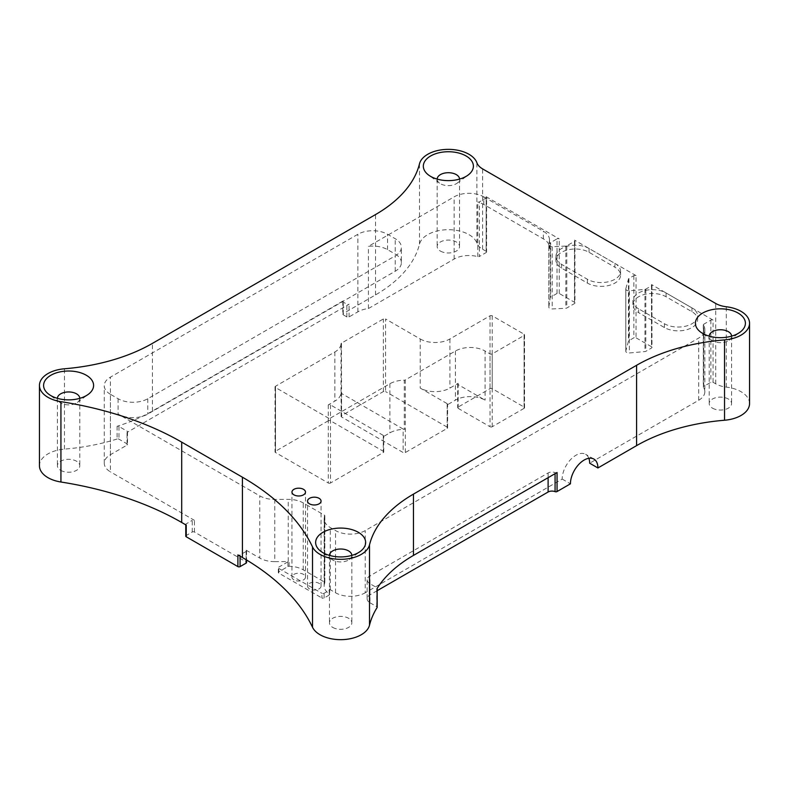 <?xml version="1.0" encoding="UTF-8"?>
<svg xmlns="http://www.w3.org/2000/svg" width="789" height="789" viewBox="0 0 789 789"><rect width="100%" height="100%" fill="white"/><g stroke="black" fill="none" stroke-linecap="round" stroke-linejoin="round"><path stroke-width="0.59" stroke-dasharray="3.94 2.96" d="M458.143 384.598A1.558 0.897 180 0 1 457.689 383.967A1.558 0.897 180 0 1 458.143 383.336L449.908 388.089A20.987 12.111 180 0 1 420.221 388.089L447.156 403.643A1.558 0.897 180 0 1 447.61 404.274A1.558 0.897 180 0 1 447.156 404.915L455.401 400.151A20.987 12.111 180 0 1 485.077 400.151L458.143 384.598L458.143 408.337A1.558 0.897 180 0 1 457.689 407.706A1.558 0.897 180 0 1 458.143 407.065L490.018 388.661A1.558 0.897 180 0 1 492.218 388.661L524.093 407.065A1.558 0.897 180 0 1 524.557 407.706A1.558 0.897 180 0 1 524.093 408.337L524.093 335.483L492.218 353.886A1.558 0.897 180 0 1 490.018 353.886L485.077 351.036L485.077 400.151M447.156 403.643L447.156 427.125A1.558 0.897 180 0 1 447.61 427.756A1.558 0.897 180 0 1 447.156 428.388L405.349 452.531A1.558 0.897 180 0 1 403.149 452.531L341.558 416.967A1.558 0.897 180 0 1 341.104 416.336A1.558 0.897 180 0 1 341.558 415.695L383.365 391.561A1.558 0.897 180 0 1 385.565 391.561L385.565 318.963L420.221 338.974L420.221 388.089M383.286 435.4L383.286 451.259A1.558 0.897 180 0 1 383.74 451.9A1.558 0.897 180 0 1 383.286 452.531L330.502 483.006L330.502 418.022A1.558 0.897 180 0 1 328.303 418.022L275.499 387.527A1.558 0.897 180 0 1 275.045 386.896A1.558 0.897 180 0 1 275.499 386.265L334.871 351.983A20.987 12.111 180 0 0 341.016 343.767L341.016 392.883A20.987 12.111 180 0 1 334.871 401.098L328.283 404.905A1.558 0.897 180 0 1 330.483 404.905L383.286 435.4A1.558 0.897 180 0 1 383.74 436.031A1.558 0.897 180 0 1 383.286 436.662L389.884 432.855A20.987 12.111 180 0 1 404.274 429.315A1.558 0.897 180 0 0 405.339 429.048A1.558 0.897 180 0 1 403.149 429.048L403.149 452.531M328.283 404.905L328.283 420.774A1.558 0.897 180 0 1 330.483 420.774L383.286 451.259M403.149 429.048L341.558 393.484A1.558 0.897 180 0 1 341.104 392.853A1.558 0.897 180 0 1 341.558 392.222L341.469 343.156L383.365 318.963A1.558 0.897 180 0 1 385.565 318.963M328.283 420.774L275.499 451.249L275.499 386.265M330.502 483.006A1.558 0.897 180 0 1 328.303 483.006L328.303 418.022M275.499 387.527L275.499 452.511L328.303 483.006M275.499 452.511A1.558 0.897 180 0 1 275.045 451.88A1.558 0.897 180 0 1 275.499 451.249M447.156 427.125L385.565 391.561M458.143 408.337L490.018 426.741L490.018 353.886M420.221 338.974A20.987 12.111 180 0 0 449.908 338.974L490.018 315.807A1.558 0.897 180 0 1 492.218 315.807L524.093 334.211A1.558 0.897 180 0 1 524.557 334.852A1.558 0.897 180 0 1 524.093 335.483M330.502 418.022L389.884 383.74A20.987 12.111 180 0 1 404.274 380.19L404.274 429.315M749.55 403.583A29.144 16.825 -0 0 0 726.304 387.113A20.987 12.111 180 0 1 715.712 383.809L713.069 382.29A1.558 0.897 180 0 0 710.869 382.29L703.719 386.413L703.719 324.23L710.869 320.097A1.558 0.897 180 0 1 713.069 320.097L713.069 382.29M486.162 251.287A1.558 0.897 180 0 1 486.616 251.918L486.616 197.339A1.558 0.897 180 0 0 486.162 196.708L486.162 251.287L482.612 249.235A20.987 12.111 180 0 1 476.901 243.12A29.144 16.825 -0 0 0 447.462 229.707A29.144 16.825 -0 0 0 419.501 244.146A155.443 89.749 180 0 1 375.534 294.908L343.254 313.549L343.254 300.856L152.405 411.039A155.443 89.749 180 0 1 117.107 426.316A1.558 0.897 180 0 1 118.952 426.464L127.039 431.139A1.558 0.897 180 0 1 127.502 431.77A1.558 0.897 180 0 1 127.039 432.411L349.073 304.219A1.558 0.897 180 0 1 346.874 304.219L343.254 302.128A1.558 0.897 180 0 1 342.801 301.497A1.558 0.897 180 0 1 343.254 300.856M486.616 197.339A1.558 0.897 180 0 1 486.162 197.98L479.377 201.895A1.4 0.809 180 0 1 477.799 202.053A20.987 12.111 180 0 1 483.805 204.479L543.355 238.86A20.987 12.111 180 0 1 549.499 247.43A20.987 12.111 180 0 1 549.42 248.456L549.42 240.832L548.838 244.807L548.838 306.99A3.107 1.795 180 0 0 548.828 307.148L548.828 244.955A3.107 1.795 180 0 1 548.838 244.807M486.616 251.918A1.558 0.897 180 0 1 486.162 252.549L479.377 256.474L479.377 201.895M342.801 301.497L342.801 314.19A1.558 0.897 180 0 0 343.254 314.821L346.874 316.912A1.558 0.897 180 0 0 349.073 316.912L357.871 311.833A20.987 12.111 0 0 1 368.424 308.538L454.129 259.058A20.987 12.111 0 0 1 477.799 256.632A1.4 0.809 0 0 0 479.377 256.474M342.801 314.19A1.558 0.897 180 0 1 343.254 313.549M440.449 251.089A11.194 6.46 0 0 0 452.639 252.49A11.194 6.46 0 0 0 459.553 246.523A11.194 6.46 0 0 0 448.359 240.063A11.194 6.46 0 0 0 437.165 246.523A11.194 6.46 0 0 0 440.449 251.089M625.825 288.735L628.478 278.981A1.558 0.897 180 0 1 628.912 278.487L633.853 275.627A1.558 0.897 180 0 1 636.052 275.627L636.052 337.82A1.558 0.897 180 0 0 633.853 337.82L628.912 340.68A1.558 0.897 180 0 0 628.478 341.173L625.825 350.927A3.107 1.795 180 0 0 625.785 351.204L625.785 289.011A3.107 1.795 180 0 1 625.825 288.735L625.825 350.927M713.069 320.097L651.517 284.563A1.558 0.897 180 0 1 651.97 285.194A1.558 0.897 180 0 1 651.517 285.825L645.816 289.119A1.558 0.897 180 0 1 644.958 289.366L629.375 290.786A3.107 1.795 180 0 1 625.785 289.011M651.517 284.563L651.517 346.746A1.558 0.897 180 0 1 651.97 347.387A1.558 0.897 180 0 1 651.517 348.018L645.816 351.312A1.558 0.897 180 0 1 644.958 351.559L629.375 352.979A3.107 1.795 180 0 1 625.785 351.204M712.487 408.16A11.194 6.46 0 0 0 724.687 409.56A11.194 6.46 0 0 0 731.6 403.583A11.194 6.46 0 0 0 720.406 397.123A11.194 6.46 0 0 0 709.212 403.583A11.194 6.46 0 0 0 712.487 408.16M117.107 426.316L117.107 439.009A1.558 0.897 180 0 1 118.952 439.157L127.039 443.832A1.558 0.897 180 0 1 127.502 444.463A1.558 0.897 180 0 1 127.039 445.095L110.411 454.701A20.987 12.111 180 0 0 104.266 463.271A20.987 12.111 180 0 0 110.411 471.832L110.411 394.283L118.103 398.731A20.987 12.111 180 0 0 147.78 398.731L395.24 255.863A20.987 12.111 0 0 0 401.384 247.292L401.384 262.648A20.987 12.111 0 0 1 395.24 271.219L147.78 414.087A20.987 12.111 180 0 1 118.103 414.087L259.788 495.887A20.987 12.111 180 0 0 274.769 499.437L288.241 499.378A20.987 12.111 180 0 1 289.07 499.388A20.987 12.111 180 0 1 303.223 502.928L324.387 515.138A1.558 0.897 180 0 1 324.841 515.779A1.558 0.897 180 0 1 324.792 515.996A20.987 12.111 0 0 0 324.151 518.975A20.987 12.111 0 0 0 324.171 519.527A20.987 12.111 -0 0 0 329.309 526.934A20.987 12.111 0 0 0 330.295 527.545L335.562 530.583A20.987 12.111 0 0 0 345.335 533.768A20.987 12.111 0 0 0 365.238 530.583L698.699 338.067A20.987 12.111 0 0 0 704.843 329.496L704.843 391.689A20.987 12.111 -0 0 1 698.699 400.26L589.669 463.202M704.843 391.689A20.987 12.111 -0 0 0 703.403 387.281A1.4 0.809 180 0 1 703.305 386.985A1.4 0.809 180 0 1 703.719 386.413M651.517 346.746L636.052 337.82M110.411 394.283A20.987 12.111 180 0 1 104.266 385.722A20.987 12.111 180 0 1 110.411 377.152L357.871 234.284A20.987 12.111 -0 0 1 368.424 230.99A20.987 12.111 -0 0 1 387.547 234.284L395.24 238.722A20.987 12.111 0 0 1 401.384 247.292M405.349 452.531L405.339 379.933L455.401 351.036A20.987 12.111 180 0 1 485.077 351.036M341.016 392.883A1.558 0.897 180 0 1 341.469 392.271M557.054 472.512A1.558 0.897 180 0 1 555.071 472.611A5.444 3.136 180 0 0 548.108 472.966L369.992 575.802A9.715 5.612 180 0 0 367.141 579.767L367.141 598.812A9.715 5.612 180 0 1 369.992 594.847L369.992 575.802M367.141 579.767A9.715 5.612 180 0 0 369.992 583.742L376.708 587.618A1.558 0.897 180 0 1 377.162 588.249A1.558 0.897 180 0 1 377.073 588.555M377.162 590.705L369.992 594.847M614.897 263.418A19.429 11.214 180 0 1 620.588 271.347A19.429 11.214 180 0 1 608.595 281.712A19.429 11.214 180 0 1 587.41 279.276L561.581 264.364A19.429 11.214 180 0 1 555.89 256.435A19.429 11.214 180 0 1 567.893 246.069A19.429 11.214 180 0 1 589.067 248.505L614.897 263.418L614.897 267.224A19.429 11.214 180 0 1 620.588 275.154A19.429 11.214 180 0 1 608.595 285.519A19.429 11.214 180 0 1 587.41 283.083L561.581 268.171A19.429 11.214 180 0 1 555.89 260.242A19.429 11.214 180 0 1 567.893 249.876A19.429 11.214 180 0 1 589.067 252.312L614.897 267.224M638.607 308.834A19.429 11.214 180 0 1 632.916 300.895A19.429 11.214 180 0 1 644.909 290.539A19.429 11.214 180 0 1 666.084 292.966L691.943 307.897A19.429 11.214 180 0 1 697.634 315.827A19.429 11.214 180 0 1 685.621 326.202A19.429 11.214 180 0 1 664.437 323.746L638.607 308.834L638.607 312.641A19.429 11.214 180 0 1 632.916 304.702A19.429 11.214 180 0 1 644.909 294.346A19.429 11.214 180 0 1 666.084 296.772L691.943 311.704A19.429 11.214 180 0 1 697.634 319.644A19.429 11.214 180 0 1 685.621 330.009A19.429 11.214 180 0 1 664.437 327.553L638.607 312.641M401.384 262.648A20.987 12.111 0 0 0 395.24 254.088L395.24 238.722M483.805 204.479L483.805 196.865A20.987 12.111 0 0 0 454.129 196.865L368.424 246.346A20.987 12.111 -0 0 1 387.547 249.64L395.24 254.088M483.805 196.865L543.355 231.246A20.987 12.111 180 0 1 549.499 239.807A20.987 12.111 180 0 1 549.42 240.832M636.052 275.627L574.5 240.093A1.558 0.897 180 0 1 574.954 240.724A1.558 0.897 180 0 1 574.5 241.365L566.788 245.813A1.558 0.897 180 0 1 565.821 246.069L552.201 246.74A3.107 1.795 180 0 1 548.828 244.955M704.843 329.496A20.987 12.111 0 0 0 703.403 325.088A1.4 0.809 180 0 1 703.305 324.802A1.4 0.809 180 0 1 703.719 324.23M341.016 343.767A1.558 0.897 180 0 1 341.469 343.156M405.339 379.933A1.558 0.897 180 0 1 404.274 380.19M548.838 306.99L550.209 297.7A1.558 0.897 180 0 1 550.653 297.137L550.653 242.558A1.558 0.897 180 0 0 550.209 243.12L549.42 248.456M574.954 240.724L574.954 302.917A1.558 0.897 180 0 0 574.5 302.286L559.223 293.459A1.558 0.897 180 0 0 557.024 293.459L550.653 297.137M557.024 293.459L557.024 238.889L550.653 242.558M557.024 238.889A1.558 0.897 180 0 1 559.223 238.889L486.162 196.708M574.954 302.917A1.558 0.897 180 0 1 574.5 303.558L566.788 308.006A1.558 0.897 180 0 1 565.821 308.262L552.201 308.933A3.107 1.795 180 0 1 548.828 307.148M185.78 536.145A1.558 0.897 180 0 1 186.234 535.504L192.25 532.033A1.558 0.897 180 0 1 194.449 532.033L246.109 561.857A1.558 0.897 180 0 1 246.562 562.488M246.109 561.857L246.109 550.18A1.558 0.897 180 0 1 246.562 550.811A1.558 0.897 180 0 1 246.109 551.452L240.093 554.923A1.558 0.897 180 0 1 237.893 554.923M192.25 532.033L192.25 520.355A1.558 0.897 180 0 1 194.449 520.355L110.411 471.832M186.234 525.099A1.558 0.897 180 0 1 185.78 524.468A1.558 0.897 180 0 1 186.234 523.827L192.25 520.355M369.992 583.742L369.992 602.776A9.715 5.612 180 0 1 367.141 598.812M369.992 602.776L376.708 606.652A1.558 0.897 180 0 1 377.073 606.988M437.165 179.103A11.194 6.46 0 0 0 437.165 179.182A11.194 6.46 0 0 0 439.532 183.147A11.194 6.46 0 0 0 440.449 183.748A11.194 6.46 0 0 0 457.186 183.147A11.194 6.46 0 0 0 459.553 179.182A11.194 6.46 0 0 0 459.553 179.103M588.841 458.281A19.429 11.214 120 0 0 585.645 454.306A19.429 11.214 120 0 0 570.664 459.514A19.429 11.214 120 0 0 562.182 479.071L365.238 592.776L365.238 530.583M329.23 595.044L324.101 598.003A1.558 0.897 180 0 1 321.912 598.003L321.912 593.308A1.558 0.897 180 0 0 324.101 593.308L329.23 590.35A1.558 0.897 180 0 0 329.684 589.708L329.684 594.403A1.558 0.897 180 0 1 329.23 595.044L329.23 590.35M278.764 573.09L278.764 568.396A1.558 0.897 180 0 1 278.31 567.764L278.31 572.459A1.558 0.897 180 0 0 278.764 573.09L321.912 598.003M278.31 572.459A1.558 0.897 180 0 1 278.764 571.828L278.764 567.123A1.558 0.897 180 0 0 278.31 567.764M324.841 515.779L324.841 582.667A1.558 0.897 180 0 0 324.387 582.026L303.223 569.816A20.987 12.111 180 0 0 289.07 566.275A1.558 0.897 180 0 0 287.926 566.532L278.764 571.828M324.841 582.667A1.558 0.897 180 0 1 324.792 582.884A20.987 12.111 0 0 0 324.151 585.862A20.987 12.111 0 0 0 324.171 586.414A20.987 12.111 -0 0 0 329.309 593.821A1.558 0.897 180 0 1 329.684 594.403M293.942 579.885A6.766 3.906 180 0 1 291.96 577.124A6.766 3.906 180 0 1 298.725 573.218A6.766 3.906 180 0 1 305.481 577.124A6.766 3.906 180 0 1 301.309 580.734A6.766 3.906 180 0 1 293.942 579.885M309.515 588.88A6.766 3.906 180 0 1 307.542 586.119A6.766 3.906 180 0 1 314.298 582.213A6.766 3.906 180 0 1 321.064 586.119A6.766 3.906 180 0 1 316.892 589.728A6.766 3.906 180 0 1 309.515 588.88M329.309 593.821L329.309 589.117A1.558 0.897 180 0 1 329.684 589.708M287.926 566.532L287.926 561.837A1.558 0.897 180 0 1 289.07 561.581A20.987 12.111 180 0 0 288.241 561.571L288.241 499.378M329.309 589.117A20.987 12.111 -0 0 0 330.295 589.728L335.562 592.776A20.987 12.111 -0 0 0 345.335 595.961A20.987 12.111 0 0 0 365.238 592.776M278.764 568.396L321.912 593.308M274.769 499.437L274.769 561.62L288.241 561.571M117.107 439.009A155.443 89.749 180 0 1 64.471 449.119A29.144 16.825 0 0 0 39.45 465.776M731.6 336.153A11.194 6.46 180 0 1 731.6 336.213A11.194 6.46 180 0 1 729.233 340.187A11.194 6.46 180 0 1 712.487 340.779A11.194 6.46 180 0 1 711.579 340.187A11.194 6.46 180 0 1 709.212 336.213A11.194 6.46 180 0 1 709.212 336.153M562.182 479.071L570.427 483.825M368.424 308.538L368.424 246.346M274.769 561.62A20.987 12.111 180 0 1 259.788 558.079L259.788 495.887M287.926 561.837L278.764 567.123M79.788 398.346A11.194 6.46 180 0 1 79.788 398.406A11.194 6.46 180 0 1 77.421 402.38A11.194 6.46 180 0 1 60.684 402.972A11.194 6.46 180 0 1 59.767 402.38A11.194 6.46 180 0 1 57.4 398.406A11.194 6.46 180 0 1 57.4 398.346M60.684 470.343A11.194 6.46 0 0 0 72.884 471.753A11.194 6.46 0 0 0 79.788 465.776A11.194 6.46 0 0 0 68.594 459.316A11.194 6.46 0 0 0 57.4 465.776A11.194 6.46 0 0 0 60.684 470.343M351.835 555.407A11.194 6.46 180 0 1 351.835 555.466A11.194 6.46 180 0 1 349.468 559.44A11.194 6.46 180 0 1 332.731 560.042A11.194 6.46 180 0 1 331.814 559.44A11.194 6.46 180 0 1 329.447 555.466A11.194 6.46 180 0 1 329.447 555.407M332.731 627.413A11.194 6.46 0 0 0 344.921 628.813A11.194 6.46 0 0 0 351.835 622.846A11.194 6.46 0 0 0 340.641 616.377A11.194 6.46 0 0 0 329.447 622.846A11.194 6.46 0 0 0 332.731 627.413M246.109 550.18L259.788 558.079M524.093 408.337L492.218 426.741A1.558 0.897 180 0 1 490.018 426.741M458.143 383.336L458.143 407.065M447.156 404.915L447.156 428.388M383.286 436.662L383.286 452.531M330.483 404.905L330.483 420.774M341.558 392.222L341.558 415.695M341.558 393.484L341.558 416.967M449.908 338.974L449.908 388.089M490.018 388.661L490.018 315.807M389.884 383.74L389.884 432.855M334.871 351.983L334.871 401.098M726.304 387.113L726.304 306.763M715.712 383.809L715.712 303.469M482.612 249.235L482.612 168.895M476.901 243.12L476.901 162.781M419.501 244.146L419.501 163.806M486.162 197.98L486.162 252.549M633.853 275.627L633.853 337.82M651.517 285.825L651.517 348.018M710.869 320.097L710.869 382.29M110.411 454.701L110.411 377.152M349.073 316.912L349.073 304.219M357.871 311.833L357.871 234.284M127.039 445.095L127.039 432.411M118.103 398.731L118.103 414.087M147.78 398.731L147.78 414.087M395.24 271.219L395.24 255.863M455.401 351.036L455.401 400.151M548.108 472.966L548.108 477.68M555.071 472.611L555.071 473.656M645.816 289.119L645.816 351.312M628.912 278.487L628.912 340.68M587.41 279.276L587.41 283.083M589.067 248.505L589.067 252.312M561.581 264.364L561.581 268.171M666.084 292.966L666.084 296.772M664.437 323.746L664.437 327.553M691.943 307.897L691.943 311.704M550.209 297.7L550.209 243.12M559.223 293.459L559.223 238.889M552.201 246.74L552.201 308.933M565.821 246.069L565.821 308.262M566.788 245.813L566.788 308.006M574.5 241.365L574.5 303.558M574.5 302.286L574.5 240.093M246.109 559.707L246.109 551.452M194.449 532.033L194.449 520.355M186.234 535.504L186.234 523.827M240.093 556.196L240.093 554.923M376.708 606.652L376.708 587.618M477.799 256.632L477.799 202.053M454.129 259.058L454.129 196.865M543.355 238.86L543.355 231.246M629.375 290.786L629.375 352.979M628.478 278.981L628.478 341.173M644.958 289.366L644.958 351.559M698.699 400.26L698.699 338.067M703.403 387.281L703.403 325.088M324.101 598.003L324.101 593.308M324.792 582.884L324.792 515.996M324.387 582.026L324.387 515.138M289.07 566.275L289.07 561.581M303.223 569.816L303.223 502.928M335.562 592.776L335.562 530.583M330.295 589.728L330.295 527.545M64.471 449.119L64.471 368.779M387.547 249.64L387.547 234.284M375.534 294.908L375.534 214.569M383.365 391.561L383.365 318.963M127.039 443.832L127.039 431.139M118.952 426.464L118.952 439.157M346.874 316.912L346.874 304.219M343.254 314.821L343.254 302.128M492.218 388.661L492.218 315.807M524.093 407.065L524.093 334.211M492.218 426.741L492.218 353.886M152.405 411.039L152.405 343.393M457.689 383.967L457.689 407.706M447.61 427.756L447.61 404.274M383.74 451.9L383.74 436.031M341.104 416.336L341.104 392.853M651.97 285.194L651.97 347.387M104.266 463.271L104.266 385.722M620.588 275.154L620.588 271.347M555.89 260.242L555.89 256.435M632.916 304.702L632.916 300.895M697.634 319.644L697.634 315.827M246.562 550.811L246.562 559.983M457.186 183.147L468.104 175.059M439.532 183.147L428.614 175.059M437.165 179.182L437.165 246.523M459.553 179.182L459.553 246.523M549.499 239.807L549.499 247.43M275.045 386.896L275.045 451.88M703.305 324.802L703.305 386.985M324.151 518.975L324.151 585.862M321.064 586.119L321.064 501.084M307.542 586.119L307.542 501.084M305.481 577.124L305.481 492.089M291.96 577.124L291.96 492.089M729.233 340.187L740.121 332.12M711.579 340.187L700.681 332.12M709.212 336.213L709.212 403.583M731.6 336.213L731.6 403.583M593.88 459.07L585.645 454.306M77.421 402.38L88.319 394.313M59.767 402.38L48.879 394.313M57.4 398.406L57.4 465.776M79.788 398.406L79.788 465.776M349.468 559.44L360.356 551.373M331.814 559.44L320.926 551.373M329.447 555.466L329.447 622.846M351.835 555.466L351.835 622.846M524.557 407.706L524.557 334.852M127.502 431.77L127.502 444.463"/><path stroke-width="1.18" d="M715.712 303.469A20.987 12.111 0 0 0 726.304 306.763A29.144 16.825 -0 0 1 749.55 323.243A29.144 16.825 -0 0 1 724.529 339.901A155.443 89.749 180 0 0 636.595 365.287L413.466 494.111A155.443 89.749 180 0 0 369.499 544.883A29.144 16.825 0 0 1 342.456 559.293A29.144 16.825 0 0 1 312.523 546.925A272.027 157.06 180 0 0 242.43 477.207L181.697 442.136A272.027 157.06 180 0 0 60.931 401.67A29.144 16.825 0 0 1 39.45 385.436A29.144 16.825 0 0 1 64.471 368.779A155.443 89.749 180 0 0 152.405 343.393L375.534 214.569A155.443 89.749 180 0 0 419.501 163.806A29.144 16.825 0 0 1 447.462 149.368A29.144 16.825 0 0 1 476.901 162.781A20.987 12.111 0 0 0 482.612 168.895L715.712 303.469M430.666 176.401A25.031 14.449 0 0 0 468.104 175.059A25.031 14.449 0 0 0 465.313 155.551A25.031 14.449 0 0 0 431.405 155.551A25.031 14.449 0 0 0 428.614 175.059A25.031 14.449 0 0 0 430.666 176.401M702.723 333.451A25.001 14.429 0 0 0 740.121 332.12A25.001 14.429 0 0 0 737.34 312.631A25.001 14.429 0 0 0 703.472 312.631A25.001 14.429 0 0 0 700.681 332.12A25.001 14.429 0 0 0 702.723 333.451M50.92 395.644A25.001 14.429 0 0 0 88.319 394.313A25.001 14.429 0 0 0 85.528 374.824A25.001 14.429 0 0 0 51.66 374.824A25.001 14.429 0 0 0 48.879 394.313A25.001 14.429 0 0 0 50.92 395.644M322.967 552.704A25.001 14.429 0 0 0 360.356 551.373A25.001 14.429 0 0 0 357.575 531.885A25.001 14.429 0 0 0 323.707 531.885A25.001 14.429 0 0 0 320.926 551.373A25.001 14.429 0 0 0 322.967 552.704M309.515 503.846A6.766 3.906 180 0 1 307.542 501.084A6.766 3.906 180 0 1 314.298 497.178A6.766 3.906 180 0 1 321.064 501.084A6.766 3.906 180 0 1 316.892 504.684A6.766 3.906 180 0 1 309.515 503.846M293.942 494.851A6.766 3.906 180 0 1 291.96 492.089A6.766 3.906 180 0 1 298.725 488.184A6.766 3.906 180 0 1 305.481 492.089A6.766 3.906 180 0 1 301.309 495.689A6.766 3.906 180 0 1 293.942 494.851M588.841 458.281A19.429 11.214 120 0 1 589.669 463.202L597.914 467.966L636.595 445.627A155.443 89.749 180 0 1 724.529 420.241A29.144 16.825 -0 0 0 749.55 403.583L749.55 323.243M377.073 606.988A1.558 0.897 180 0 1 377.162 607.293A1.558 0.897 180 0 1 377.073 607.589L377.073 588.555A155.443 89.749 180 0 1 413.466 555.417L557.054 472.512L557.054 491.547A1.558 0.897 180 0 1 555.071 491.655A5.444 3.136 180 0 0 548.108 492.011L377.162 590.705M557.054 491.547L570.427 483.825A19.429 11.214 120 0 1 578.909 464.277A19.429 11.214 120 0 1 593.88 459.07A19.429 11.214 120 0 1 597.914 467.966M246.562 559.983L246.562 562.488A1.558 0.897 180 0 1 246.109 563.129L240.093 566.601A1.558 0.897 180 0 1 237.893 566.601L237.893 554.923L242.43 557.547A272.027 157.06 180 0 1 312.523 627.275A29.144 16.825 0 0 0 342.456 639.632A29.144 16.825 0 0 0 369.499 625.223A155.443 89.749 180 0 1 377.073 607.589M237.893 566.601L186.234 536.776A1.558 0.897 180 0 1 185.78 536.145L185.78 524.833M459.553 179.103A11.194 6.46 0 0 0 448.359 172.712A11.194 6.46 0 0 0 437.165 179.103M39.45 385.436L39.45 465.776A29.144 16.825 0 0 0 60.931 482.01A272.027 157.06 180 0 1 181.697 522.476L186.234 525.099L186.234 536.776M709.212 336.153A11.194 6.46 180 0 1 720.406 329.753A11.194 6.46 180 0 1 731.6 336.153M57.4 398.346A11.194 6.46 180 0 1 68.594 391.946A11.194 6.46 180 0 1 79.788 398.346M329.447 555.407A11.194 6.46 180 0 1 340.641 549.006A11.194 6.46 180 0 1 351.835 555.407M724.529 420.241L724.529 339.901M548.108 477.68L548.108 492.011M555.071 473.656L555.071 491.655M636.595 445.627L636.595 365.287M413.466 555.417L413.466 494.111M246.109 563.129L246.109 559.707M240.093 566.601L240.093 556.196M60.931 482.01L60.931 401.67M181.697 522.476L181.697 442.136M242.43 557.547L242.43 477.207M312.523 627.275L312.523 546.925M369.499 625.223L369.499 544.883M377.162 588.407L377.162 607.293"/></g></svg>
